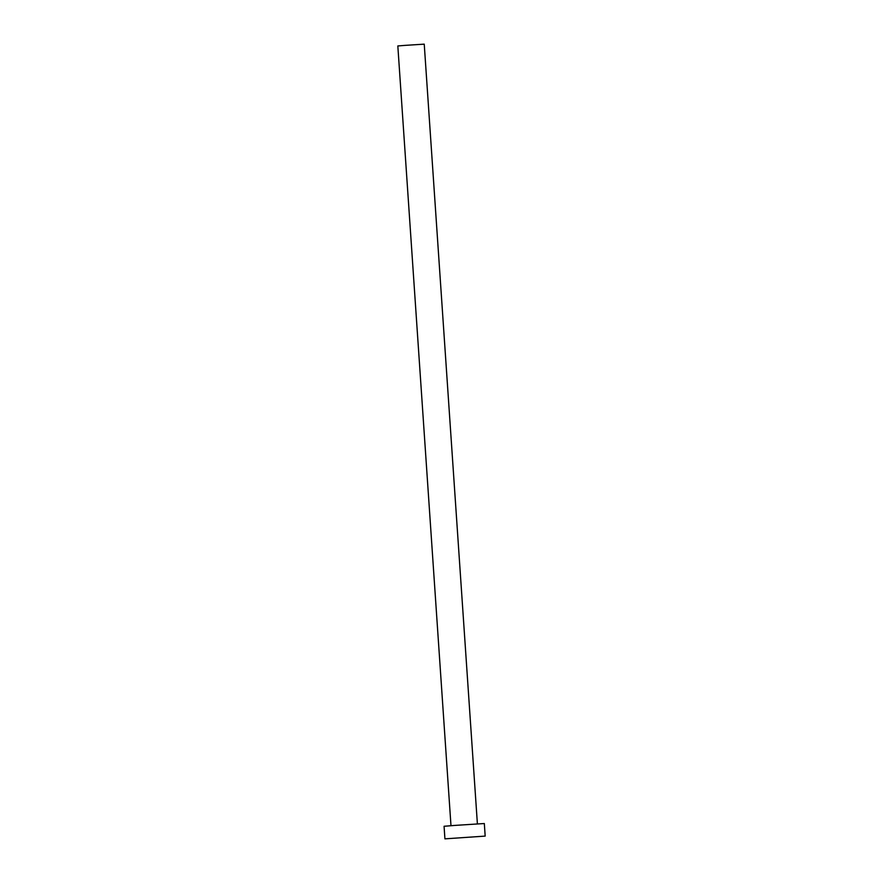 <?xml version="1.0" encoding="UTF-8"?>
<svg xmlns="http://www.w3.org/2000/svg" width="883" height="883" viewBox="0 0 883 883"><rect width="100%" height="100%" fill="white"/><g stroke="black" fill="none" stroke-linecap="round" stroke-linejoin="round"><path stroke-width="1.32" d="M450.981 825.693L397.825 45.949L404.933 45.386L424.237 44.15L477.394 823.894M444.922 838.85L444.072 826.267L454.911 825.406L484.326 823.53L485.175 836.102L444.922 838.85L485.175 836.102"/></g></svg>
